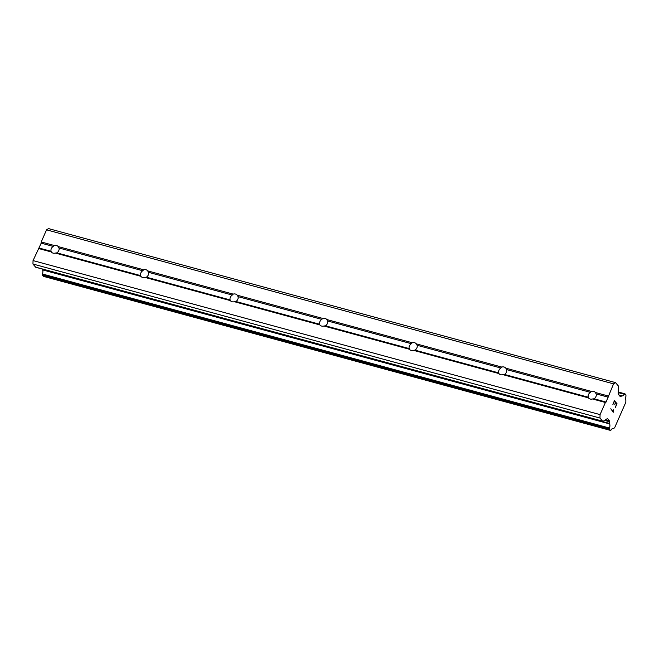 <?xml version="1.0" encoding="UTF-8"?>
<svg xmlns="http://www.w3.org/2000/svg" width="659" height="659" viewBox="0 0 659 659"><rect width="100%" height="100%" fill="white"/><g stroke="black" fill="none" stroke-linecap="round" stroke-linejoin="round"><path stroke-width="0.99" d="M56.41 245.412A4.366 3.682 139.7 0 1 58.05 246.441A4.366 3.682 139.7 0 1 58.157 246.565L58.997 247.99A4.366 3.682 139.7 0 1 56.863 252.858L55.307 253.056A4.366 3.682 139.7 0 1 53.025 253.114A4.366 3.682 139.7 0 1 51.386 252.084A4.366 3.682 139.7 0 1 51.287 251.96L51.081 251.293A4.366 3.682 139.7 0 1 53.222 246.425L54.137 245.469A4.366 3.682 139.7 0 1 56.41 245.412M145.944 269.729A4.366 3.682 139.7 0 1 147.583 270.758A4.366 3.682 139.7 0 1 147.682 270.882L148.53 272.315A4.366 3.682 139.7 0 1 146.389 277.184L144.832 277.373A4.366 3.682 139.7 0 1 142.558 277.439A4.366 3.682 139.7 0 1 140.919 276.409A4.366 3.682 139.7 0 1 140.82 276.286L140.614 275.61A4.366 3.682 139.7 0 1 142.748 270.742L143.662 269.795A4.366 3.682 139.7 0 1 145.944 269.729M235.469 294.054A4.366 3.682 139.7 0 1 237.116 295.084A4.366 3.682 139.7 0 1 237.215 295.207L238.056 296.632A4.366 3.682 139.7 0 1 235.922 301.501L234.365 301.698A4.366 3.682 139.7 0 1 232.092 301.756A4.366 3.682 139.7 0 1 230.444 300.726A4.366 3.682 139.7 0 1 230.345 300.603L230.139 299.936A4.366 3.682 139.7 0 1 232.281 295.059L233.195 294.112A4.366 3.682 139.7 0 1 235.469 294.054M325.002 318.371A4.366 3.682 139.7 0 1 326.642 319.401A4.366 3.682 139.7 0 1 326.74 319.524L327.589 320.949A4.366 3.682 139.7 0 1 325.447 325.826L323.89 326.016A4.366 3.682 139.7 0 1 321.617 326.073A4.366 3.682 139.7 0 1 319.977 325.052A4.366 3.682 139.7 0 1 319.879 324.928L319.673 324.253A4.366 3.682 139.7 0 1 321.806 319.384L322.729 318.429A4.366 3.682 139.7 0 1 325.002 318.371M414.527 342.696A4.366 3.682 139.7 0 1 416.175 343.718A4.366 3.682 139.7 0 1 416.274 343.841L417.114 345.275A4.366 3.682 139.7 0 1 414.981 350.143L413.424 350.333A4.366 3.682 139.7 0 1 411.15 350.399A4.366 3.682 139.7 0 1 409.503 349.369A4.366 3.682 139.7 0 1 409.404 349.245L409.198 348.57A4.366 3.682 139.7 0 1 411.34 343.701L412.254 342.754A4.366 3.682 139.7 0 1 414.527 342.696M504.061 367.014A4.366 3.682 139.7 0 1 505.7 368.043A4.366 3.682 139.7 0 1 505.799 368.167L506.647 369.592A4.366 3.682 139.7 0 1 504.506 374.46L502.949 374.658A4.366 3.682 139.7 0 1 500.675 374.716A4.366 3.682 139.7 0 1 499.036 373.686A4.366 3.682 139.7 0 1 498.937 373.562L498.731 372.895A4.366 3.682 139.7 0 1 500.865 368.019L501.787 367.071A4.366 3.682 139.7 0 1 504.061 367.014M593.586 391.331A4.366 3.682 139.7 0 1 595.234 392.36A4.366 3.682 139.7 0 1 595.332 392.484L596.181 393.909A4.366 3.682 139.7 0 1 594.039 398.786L592.482 398.975A4.366 3.682 139.7 0 1 590.209 399.041A4.366 3.682 139.7 0 1 588.561 398.011A4.366 3.682 139.7 0 1 588.462 397.888L588.256 397.212A4.366 3.682 139.7 0 1 590.398 392.344L591.312 391.397A4.366 3.682 139.7 0 1 593.586 391.331M602.828 421.315L35.8 267.282A1.746 0.816 105.2 0 1 35.586 267.134L32.95 264.028L33.049 260.585L41.188 243.155L41.22 241.96L46.55 229.834L48.502 228.591L615.531 382.615L618.167 385.729A1.746 0.816 -74.8 0 1 618.397 386.685L618.208 393.481A1.746 0.816 105.2 0 0 618.439 394.436L620.152 396.463A1.746 0.816 105.2 0 0 620.366 396.603A1.746 0.816 105.2 0 0 620.778 396.512L621.981 395.771A4.193 1.952 105.2 0 0 622.154 395.837A4.193 1.952 105.2 0 0 624.328 394.271L624.971 393.818L625.935 394.898L625.951 396.216A4.193 1.952 105.2 0 0 625.852 400.384L625.828 402.254L614.6 427.831L613.521 428.474A4.193 1.952 105.2 0 0 613.315 428.383A4.193 1.952 105.2 0 0 611.14 429.948L610.374 430.335L609.526 429.33L609.501 428.037A4.193 1.952 105.2 0 0 609.624 423.918L609.674 421.809A1.746 0.816 105.2 0 0 609.443 420.854L607.73 418.827A1.746 0.816 105.2 0 0 607.516 418.679A1.746 0.816 105.2 0 0 607.104 418.77L603.232 421.225A1.746 0.816 -74.8 0 1 602.828 421.315A1.746 0.816 -74.8 0 1 602.606 421.167L599.97 418.053L600.069 414.618L605.399 402.484L606.074 402.056L613.57 383.859L615.531 382.615M42.613 269.136L42.604 269.893A4.193 1.952 105.2 0 1 42.481 274.012L42.505 275.305L43.593 276.376M615.308 407.559L616.997 403.712L615.317 407.567L616.635 403.951L615.58 402.707L614.773 404.568L615.415 402.501L614.353 401.257L612.862 404.675L614.353 401.257M614.765 404.56L615.58 402.707M612.862 404.675L614.386 400.614L617.005 403.712L614.377 400.623M613.29 409.799L613.076 411.447L610.802 408.753L613.092 411.447M613.471 410.013L613.323 410.821L613.463 410.013M613.323 410.821L613.274 412.196L613.307 410.812M613.232 412.287L610.802 408.753M502.949 374.658L588.462 397.888M413.424 350.333L498.937 373.562M323.89 326.016L409.404 349.245M234.365 301.698L319.879 324.928M144.832 277.373L230.345 300.603M55.307 253.056L140.82 276.286M38.37 248.459L51.287 251.96M33.049 260.585L600.069 414.618M592.482 398.975L605.399 402.484M504.506 374.46L588.256 397.212M506.647 369.592L590.398 392.344M505.799 368.167L591.312 391.397M414.981 350.143L498.731 372.895M417.114 345.275L500.865 368.019M416.274 343.841L501.787 367.071M325.447 325.826L409.198 348.57M327.589 320.949L411.34 343.701M326.74 319.524L412.254 342.754M235.922 301.501L319.673 324.253M238.056 296.632L321.806 319.384M237.215 295.207L322.729 318.429M146.389 277.184L230.139 299.936M148.53 272.315L232.281 295.059M147.682 270.882L233.195 294.112M56.863 252.858L140.614 275.61M58.997 247.99L142.748 270.742M58.157 246.565L143.662 269.795M595.332 392.484L608.241 395.993M46.55 229.834L613.57 383.859M41.22 241.96L54.137 245.469M596.181 393.909L608.208 397.179M594.039 398.786L606.074 402.056M619.081 395.202L621.717 395.911M618.85 394.922L621.981 395.771M613.092 428.358L613.521 428.474M42.604 269.893L609.624 423.918M42.604 269.432L609.624 423.457M32.95 264.028L599.97 418.053M39.046 248.023L51.081 251.293M41.188 243.155L53.222 246.425M620.028 396.314L620.778 396.512M618.233 392.616L624.328 394.271M618.241 392.27L624.575 393.991M618.241 392.097L624.765 393.868M618.249 392.039L624.839 393.827M43.354 276.31L610.374 430.335M42.505 275.305L609.526 429.33M42.39 274.828L609.41 428.852M42.398 274.49L609.418 428.515M42.481 274.012L609.501 428.037M604.517 420.409L609.674 421.809M605.506 419.783L609.443 420.854M607.252 418.696L607.73 418.827M35.586 267.134L602.606 421.167M618.249 391.998L624.971 393.818M43.469 276.385L610.489 430.409"/></g></svg>
